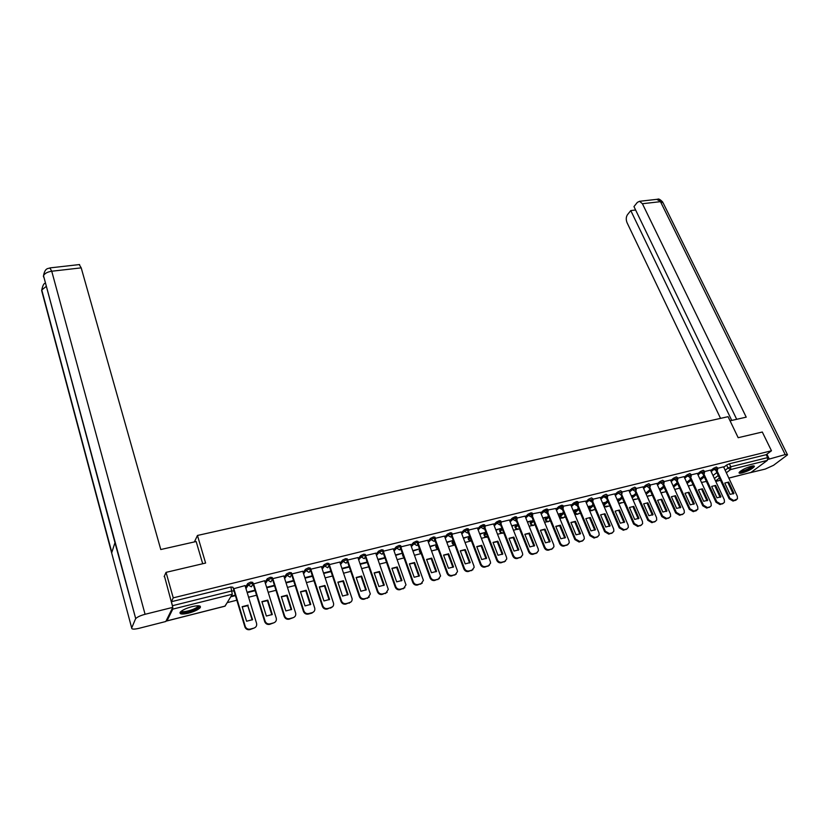 <?xml version="1.0" encoding="UTF-8"?>
<svg xmlns="http://www.w3.org/2000/svg" width="829" height="829" viewBox="0 0 829 829"><rect width="100%" height="100%" fill="white"/><g stroke="black" fill="none" stroke-linecap="round" stroke-linejoin="round"><path stroke-width="1.24" d="M253.032 583.326L252.731 582.352L250.762 582.093L247.705 583.564L248.099 584.953L251.177 583.461L253.146 583.699L251.384 586.797L248.099 584.953L245.912 588.435M272.513 578.476L272.223 577.523L270.316 577.264L267.259 578.735L267.674 580.103L270.741 578.611L272.637 578.87L270.928 581.927L267.674 580.103L265.467 583.575M291.715 573.699L291.414 572.766L289.58 572.497L286.513 573.989L286.938 575.316L290.005 573.834L291.849 574.134L290.171 577.139L286.938 575.316L284.658 578.601M310.626 569.005L310.315 568.072L308.533 567.813L305.486 569.295L305.922 570.611L308.968 569.14L310.771 569.554L309.113 572.414L305.922 570.611L303.59 573.813M329.248 564.383L328.937 563.451L327.206 563.202L324.17 564.663L324.605 565.979L327.642 564.508L329.372 564.767L341.444 600.89C342.398 603.046 343.983 603.937 346.211 603.585L349.641 602.673C351.517 601.999 352.335 600.652 352.087 598.611L339.776 562.01M347.589 559.824L347.278 558.901L345.6 558.653L342.564 560.114L343.009 561.409L346.045 559.948L347.765 560.58L346.149 563.192L343.009 561.409L340.605 564.466M365.662 555.337L365.34 554.425L363.713 554.176L360.688 555.627L361.133 556.912L364.159 555.461L365.848 556.197L364.242 558.684L361.133 556.912L358.698 559.907M383.464 550.922L383.143 550L381.558 549.762L378.542 551.212L378.988 552.487L382.014 551.036L383.651 551.876L382.076 554.238L378.988 552.487L376.521 555.409M401.008 546.57L400.676 545.648L399.143 545.42L396.138 546.86L396.583 548.124L399.599 546.684L401.132 546.912L401.195 547.617L399.64 549.865L396.583 548.124L394.086 550.995M418.293 542.28L417.961 541.358L416.469 541.14L413.464 542.57L413.92 543.824L416.925 542.394L418.417 542.612L418.469 543.42L416.956 545.555L413.92 543.824L411.391 546.643M435.329 538.052L434.987 537.14L433.536 536.912L430.552 538.342L431.007 539.586L433.992 538.156L435.443 538.373L435.505 539.275L434.013 541.306L431.007 539.586L428.438 542.363M452.116 533.876L451.774 532.974L450.365 532.757L447.38 534.177L447.847 535.41L450.821 533.99L452.23 534.197L452.282 535.192L450.821 537.109L447.847 535.41L445.256 538.145M468.665 529.772L468.312 528.861L466.945 528.653L463.971 530.063L464.437 531.285L467.411 529.876L468.779 530.083L468.82 531.161L467.39 532.985L464.437 531.285L461.826 533.98M484.975 525.721L484.623 524.819L483.286 524.622L480.333 526.021L480.799 527.234L483.763 525.824L485.089 526.032L485.12 527.192L483.732 528.912L480.799 527.234L478.157 529.886M501.058 521.731L500.706 520.83L499.41 520.633L496.457 522.032L496.923 523.234L499.877 521.835L501.172 522.032L501.182 523.265L499.835 524.902L496.923 523.234L494.26 525.855M516.913 517.804L516.56 516.892L515.296 516.705L512.353 518.094L512.819 519.286L515.773 517.897L517.027 518.084L517.027 519.4L515.711 520.954L512.819 519.286L510.136 521.876M532.55 513.918L532.187 513.016L530.964 512.83L528.032 514.218L528.508 515.4L531.441 514.011L540.508 512.291M547.969 510.094L547.606 509.193L546.415 509.016L543.492 510.384L543.969 511.566L546.891 510.187L555.741 508.509M563.181 506.322L562.808 505.421L561.647 505.244L558.736 506.612L559.212 507.773L562.135 506.415L570.766 504.778M578.186 502.602L577.813 501.7L576.673 501.535L573.772 502.892L574.259 504.042L577.16 502.685L585.585 501.11M592.984 498.923L591.502 497.866L588.611 499.224L589.087 500.364L593.087 499.172L593.015 500.789L591.865 501.98L589.087 500.364L586.31 502.809M607.584 495.307L606.123 494.25L603.243 495.597L603.73 496.737L607.688 495.535L607.595 497.213L606.476 498.333L603.73 496.737L600.932 499.151M621.988 491.732L620.558 490.685L617.678 492.032L618.165 493.151L622.092 491.96L621.978 493.68L620.89 494.747L633.615 524.063L637.719 526.446L641.48 525.037M636.206 488.208L634.796 487.172L631.926 488.499L632.413 489.618L636.299 488.426L636.175 490.188L635.118 491.203L632.413 489.618L629.584 491.991M650.237 484.727L648.848 483.69L645.988 485.027L646.475 486.136L650.33 484.934L650.185 486.737L649.159 487.701L646.475 486.136L643.636 488.478M664.07 481.286L662.713 480.271L659.863 481.587L660.35 482.685L664.164 481.494L664.008 483.338L663.013 484.25L660.35 482.685L657.49 485.017M677.739 477.898L676.391 476.882L673.552 478.198L674.05 479.297L677.832 478.105L677.656 479.97L676.692 480.841L674.05 479.297L671.179 481.597M691.22 474.561L689.894 473.546L687.065 474.851L687.562 475.939L691.313 474.748L691.117 476.654L690.184 477.483L687.562 475.939L684.681 478.229M704.536 471.255L703.23 470.25L700.412 471.556L700.909 472.634L704.619 471.442L704.412 473.369L703.51 474.167L700.909 472.634L698.008 474.903M717.676 467.991L716.391 466.996L713.582 468.292L714.08 469.359L717.769 468.178L717.541 470.136L716.67 470.882L714.08 469.359L711.178 471.618M742.256 472.903C748.297 471.007 752.328 468.903 754.369 466.582C754.597 465.794 753.551 465.691 751.219 466.24C745.157 468.136 741.105 470.25 739.074 472.571C738.836 473.359 739.893 473.473 742.256 472.903M188.535 613.149C194.38 611.533 198.286 609.698 200.245 607.626C201.198 605.574 198.463 605.253 192.007 606.652C186.142 608.268 182.214 610.113 180.225 612.185C179.282 614.268 182.048 614.59 188.535 613.149M227.177 602.652L236.814 600.217M248.596 597.232L256.555 595.222M268.181 592.279L275.984 590.31M287.466 587.398L295.114 585.461M306.45 582.6L313.953 580.704M325.144 577.865L332.512 576.01M343.558 573.212L350.781 571.378M361.693 568.621L368.781 566.829M379.558 564.103L386.521 562.342M397.153 559.648L403.992 557.917M414.5 555.264L421.205 553.565M431.588 550.933L438.147 549.275M448.437 546.674L454.427 545.161M465.038 542.477L470.489 541.099M481.4 538.332L486.322 537.088M497.535 534.249L501.452 533.265M513.441 530.228L516.85 529.368M529.13 526.26L532.042 525.524M534.311 524.944L535.026 524.767M544.591 522.343L547.026 521.731M549.285 521.161L550.394 520.881M559.844 518.488L561.803 517.99M564.052 517.42L565.544 517.047M574.891 514.685L576.393 514.301M578.621 513.742L580.487 513.265M589.73 510.923L590.787 510.664M593.004 510.094L595.232 509.534M604.372 507.224L604.994 507.068M607.201 506.509L609.781 505.856M621.201 502.965L624.133 502.219M635.035 499.462L638.289 498.643M648.682 496.011L652.268 495.11M662.153 492.602L666.06 491.618M675.459 489.234L679.676 488.167M688.598 485.918L693.106 484.768M701.717 482.405L706.37 481.421M166.049 572.362L173.24 597.854L771.467 450.769L762.297 432.023L738.173 437.702L728.069 416.686L197.457 535.461L205.613 563.057L166.049 572.362L164.152 576.611M166.328 620.465L166.961 620.88L172.784 609.128L172.484 605.698L232.058 590.88L234.099 591.108L232.928 587.243L230.887 587.005L232.286 594.238L172.784 609.128M173.24 597.854L171.365 601.719L172.484 605.698M712.992 475.525L716.867 472.551M723.676 467.318L726.587 465.079L727.997 468.064L730.805 466.768L767.623 457.608L767.364 460.375L750.96 472.447L728.774 478.136M767.623 457.608L766.203 454.686L771.467 450.769M710.484 470.126L704.65 471.525M697.313 473.39L691.334 474.83M677.2 480.602L690.008 508.799L693.987 511.12L697.873 509.244L697.717 506.757L684.07 476.623L677.853 478.167M659.304 489.069L659.853 488.633L659.179 488.799M670.474 480.053L664.184 481.556M656.786 483.442L650.34 484.996M631.802 496.115L632.579 495.473L631.252 495.804M642.921 486.882L636.32 488.468M617.18 499.783L617.729 499.193M617.906 499.597L618.672 498.954L617.004 499.379M628.879 490.364L622.102 491.991M602.745 503.41L603.657 502.726M603.833 503.13L604.579 502.498L602.569 502.996M614.641 493.897L607.698 495.566M588.113 507.079L589.398 506.301M589.564 506.716L590.31 506.073L587.937 506.664M600.206 497.483L593.098 499.193M573.274 510.799L574.943 509.928M575.119 510.343L575.844 509.7L573.098 510.384M558.238 514.581L560.3 513.597M560.466 514.021L561.181 513.379L558.062 514.156M542.995 518.405L545.451 517.327M545.627 517.742L546.321 517.109L542.819 517.98M527.534 522.291L530.405 521.099M530.581 521.524L531.265 520.881L527.358 521.866M511.856 526.218L515.151 524.923M515.327 525.348L516.001 524.716L511.69 525.793M525.058 516.125L517.047 518.042M495.96 530.218L499.69 528.798M499.866 529.234L500.519 528.591L495.794 529.783M509.4 520.001L501.193 521.98M479.836 534.259L484.022 532.736M484.188 533.171L484.83 532.529L479.67 533.824M493.514 523.949L485.12 525.959M463.484 538.363L468.126 536.726M468.292 537.161L468.924 536.518L463.318 537.928M477.411 527.938L468.81 530.011M446.893 542.529L452.002 540.767M452.168 541.202L452.789 540.57L446.727 542.093M461.069 531.99L452.271 534.114M430.054 546.757L435.66 544.86M435.826 545.306L436.427 544.674L429.888 546.311M444.489 536.104L435.494 538.27M412.977 551.047L419.08 549.026M427.681 540.28L418.458 542.498M395.651 555.399L402.262 553.244M410.614 544.508L401.184 546.777M393.298 548.808L383.651 551.13M375.734 553.161L365.848 555.544M357.9 557.585L347.786 560.021M339.797 562.083L329.445 564.57M321.424 566.642L310.823 569.191M302.772 571.274L291.912 573.917M283.819 575.968L272.834 578.611L284.637 616.02C285.601 618.154 287.228 619.035 289.508 618.662L293.093 617.709C295.269 616.88 296.108 615.315 295.621 613.004L283.798 575.886M264.586 580.746L253.104 584.041M245.042 585.595L233.405 588.808M245.498 587.087L247.684 583.595M265.021 582.134L267.249 578.756L267.684 580.082L265.435 583.471M284.233 577.274L286.513 573.989M303.165 572.497L305.486 569.295M321.807 567.792L324.17 564.663M340.17 563.171L342.564 560.114M358.252 558.622L360.688 555.627M376.076 554.145L378.542 551.212M393.63 549.741L396.138 546.86M402.583 555.192L402.78 554.528M410.935 545.399L413.464 542.57M419.339 550.984L419.888 549.938M427.992 541.13L430.552 538.342M435.847 546.839L436.759 545.43M444.79 536.912L447.38 534.177M452.126 542.746L453.39 541.005M461.359 532.767L463.971 530.063M468.178 538.705L469.784 536.664M477.691 528.684L480.333 526.021M484.012 534.726L485.949 532.394M493.794 524.653L496.457 522.032M499.618 530.798L501.887 528.197M509.669 520.685L512.353 518.094M515.027 526.933L517.617 524.073M525.327 516.778L528.032 514.218M530.218 523.109L533.12 520.021M540.757 512.923L543.492 510.384M545.202 519.337L548.415 516.021M555.99 509.12L558.736 506.612M559.989 515.628L563.502 512.094M571.005 505.369L573.772 502.892M574.58 511.949L578.383 508.229M585.823 501.669L588.611 499.224M588.973 508.332L593.067 504.415M600.445 498.022L603.243 495.597M603.18 504.415L607.553 500.664M614.869 494.426L617.678 492.032M617.532 500.602L621.854 496.975M629.097 490.882L631.926 488.499M631.708 496.851L635.957 493.328M643.138 487.379L645.988 485.027M645.698 493.162L649.884 489.742M657.003 483.918L659.863 481.587M659.511 489.524L663.625 486.208M670.682 480.509L673.552 478.198M673.138 485.949L677.2 482.716M684.184 477.152L687.065 474.851M686.599 482.416L690.588 479.276M697.521 473.825L700.412 471.556M699.883 478.944L703.811 475.887M710.681 470.551L713.582 468.292M194.4 541.928L197.457 535.461M717.023 470.737L729.914 498.25L733.8 500.54L737.468 498.861L737.323 496.291L723.572 466.831L717.8 468.261M230.731 596.797L235.426 595.616M247.726 592.528L255.145 590.662M267.073 587.678L274.565 585.792M286.109 582.891L293.684 580.994M304.999 578.155L312.502 576.269M323.683 573.461L331.04 571.616M342.076 568.839L349.299 567.026M360.2 564.29L367.288 562.518M378.055 559.813L385.008 558.062M171.365 601.719L230.887 587.005M766.203 454.686L729.385 463.784L726.587 465.079M419.515 548.912L412.811 550.591M402.314 553.233L395.485 554.943M384.853 557.606L377.9 559.357M367.133 562.052L360.045 563.834M349.144 566.57L342.035 568.352M330.885 571.15L323.828 572.922M312.346 575.792L305.331 577.554M293.528 580.518L286.554 582.269M274.409 585.315L267.487 587.046M255 590.175L248.13 591.906M235.281 595.129L231.115 596.175M728.67 482.074L733.986 493.369L730.069 494.395L724.764 483.069L728.67 482.074L727.924 482.633L733.199 493.949M736.432 499.825L733.043 501.079L729.157 498.799L716.246 471.214M716.069 468.706L716.37 469.349M733.986 493.369L733.23 493.918M715.634 485.411L714.899 485.97L720.173 497.359L720.94 496.789L716.971 497.825L711.676 486.426L715.634 485.411L720.94 496.789M723.396 503.296L719.955 504.56L716.038 502.27L703.147 474.447M702.971 471.95L703.272 472.592M703.914 473.991L716.784 501.721L720.702 504.022L723.147 503.369L724.442 502.281L724.297 499.732L710.463 470.084M702.432 488.789L701.697 489.348L706.971 500.809L707.717 500.26L703.697 501.307L698.422 489.825L702.432 488.789L707.717 500.26M710.184 506.799L706.691 508.094L702.743 505.783L689.873 477.732M689.718 475.245L690.008 475.877M690.65 477.276L703.489 505.234L707.438 507.545L709.914 506.892L711.241 505.742L711.095 503.224L697.293 473.349M730.059 420.811L746.214 417.153L642.413 203.727L639.563 201.292L637.346 202.38L633.967 206.597L736.691 419.308M767.892 459.453L785.177 454.572L787.519 454.831L773.54 465.297L765.24 469.079L749.261 472.924M635.615 210.006L630.776 210.576L627.47 214.711C625.999 217.001 625.864 219.675 627.066 222.721L720.546 418.365M630.776 210.576L731.748 420.427M769.063 458.592L766.898 454.168M202.701 563.741L196.162 541.524L160.785 549.523L81.201 267.86L51.74 271.228L145.075 614.289L172.805 607.367L164.422 576.02M145.075 614.289C140.422 615.553 137.293 617.004 135.707 618.631L114.962 542.663L111.656 552.922L131.687 627.967L135.479 619.014M131.687 627.967C131.562 629.346 133.966 629.47 138.889 628.351L165.821 621.501L172.805 607.367M79.232 264.586L81.201 267.86M752.991 465.908L751.758 467.473C746.287 470.779 742.276 472.198 739.727 471.753M740.307 471.266C743.292 471.141 746.898 469.763 751.126 467.11L752.224 466.022M739.136 472.437C742.836 472.281 747.302 470.561 752.556 467.276L753.913 465.929M198.701 605.802L198.763 606.704C197.323 610.04 179.831 614.683 181.023 611.398M181.541 610.994C182.214 613.18 195.996 609.305 197.789 606.455L198.058 605.771M179.997 612.558C182.121 614.621 197.82 609.937 199.893 606.641L200.152 606.175M689.054 492.219L688.329 492.778L693.593 504.312L694.329 503.773L690.256 504.84L684.992 493.255L689.054 492.219L694.329 503.773M696.795 510.353L693.262 511.669L689.282 509.338L676.433 481.048M676.277 478.571L676.568 479.203M675.5 495.69L680.754 507.327L676.63 508.415L671.386 496.747L675.5 495.69L674.785 496.25L680.029 507.866M683.241 513.949L679.645 515.286L675.645 512.944L662.817 484.405M662.672 481.95L662.951 482.571M663.583 483.97L676.36 512.405L680.371 514.747L682.92 514.063L684.329 512.799L684.174 510.332L670.454 480.001M680.754 507.327L680.112 507.825M661.77 499.203L667.013 510.933L662.827 512.032L657.594 500.27L661.77 499.203L661.065 499.763L666.288 511.472M669.5 517.597L665.853 518.954L661.822 516.602L649.024 487.815M648.889 485.359L649.159 485.981M649.781 487.379L662.526 516.052L666.568 518.415L669.148 517.731L670.609 516.394L670.443 513.959L656.765 483.4M667.013 510.933L666.412 511.389M647.853 502.768L653.076 514.591L648.848 515.7L643.625 503.856L647.853 502.768L647.159 503.327L652.361 515.12M655.584 521.296L651.874 522.674L647.812 520.301L635.045 491.255M634.91 488.83L635.18 489.431M635.791 490.83L648.516 519.762L652.589 522.135L655.2 521.441L656.703 520.021L656.537 517.638L642.9 486.841M653.076 514.591L652.547 515.006M633.76 506.384L638.962 518.291L634.672 519.42L629.47 507.483L633.76 506.384L633.066 506.944L638.257 518.819M620.755 492.333L621.025 492.934M621.626 494.322L634.309 523.513L638.413 525.897L641.055 525.192L642.62 523.71L642.434 521.368L628.859 490.322M619.47 510.042L624.651 522.052L620.31 523.192L615.128 511.151L619.47 510.042L618.797 510.602L623.957 522.56M627.19 528.829L623.356 530.259L619.232 527.866L605.75 496.467M606.413 495.897L606.662 496.488M607.263 497.866L619.916 527.317L624.05 529.721L626.734 529.006L628.341 527.431L628.144 525.14L614.621 493.856M604.983 513.752L610.154 525.855L605.74 527.006L600.59 514.871L604.983 513.752L604.32 514.312L609.46 526.363M612.704 532.674L608.807 534.135L604.642 531.721L591.222 500.074M591.875 499.504L592.124 500.084M592.704 501.441L605.315 531.171L609.481 533.586L612.206 532.871L613.864 531.202L613.667 528.964L600.186 497.431M590.31 517.503L595.45 529.71L590.984 530.881L585.844 518.653L590.31 517.503L589.657 518.063L594.766 530.218M598.01 536.57L594.061 538.062L589.865 535.627L576.497 503.721M577.139 503.151L577.378 503.721M577.937 505.079L590.528 535.078L594.725 537.513L597.481 536.777L599.191 535.026L598.984 532.84L585.564 501.058M570.932 522.55L574.787 521.876L579.875 534.114M583.129 540.518L579.098 542.031L574.87 539.586L561.565 507.431M580.549 533.617L575.43 521.317L570.912 522.477L576.02 534.809L580.383 533.762M562.197 506.861L562.425 507.41M562.984 508.747L575.523 539.047L579.761 541.492L582.559 540.746L584.321 538.891L584.103 536.777L570.746 504.726M575.43 521.317L574.787 521.876M555.793 526.436L559.71 525.741L564.777 538.073M568.041 544.518L563.938 546.073C562.083 546.342 560.653 545.523 559.679 543.606L546.435 511.182M560.342 525.182L555.762 526.353L560.85 538.788L565.44 537.586L560.342 525.182L559.71 525.741M547.057 510.612L547.275 511.151M547.814 512.467L560.321 543.068C561.295 544.985 562.725 545.803 564.59 545.523L567.419 544.777L569.243 542.808L569.015 540.767L555.72 508.457M540.435 530.373L544.425 529.658L549.461 542.083M552.736 548.58L548.57 550.155C546.684 550.446 545.244 549.617 544.27 547.679L531.088 514.996M545.047 529.099L540.404 530.291L545.461 542.819L550.124 541.606L545.047 529.099L544.425 529.658M531.7 514.415L531.917 514.944M532.436 516.239L544.891 547.14C545.876 549.078 547.316 549.896 549.202 549.617L552.073 548.85L553.948 546.777L553.72 544.808L540.487 512.239M524.861 534.373L528.933 533.627L533.938 546.156M537.223 552.684L532.974 554.311C531.068 554.591 529.617 553.762 528.643 551.813L515.534 518.85M529.544 533.068L524.83 534.28L529.866 546.912L534.591 545.679L529.544 533.068L528.933 533.627M516.84 520.052L529.254 551.264C530.239 553.223 531.679 554.052 533.596 553.762L536.518 552.995L538.446 550.788L538.208 548.902L525.037 516.063M509.068 538.425L513.213 537.658L518.198 550.28M521.482 556.86L517.161 558.518C515.223 558.808 513.773 557.969 512.788 556L499.763 522.767M513.814 537.099L509.027 538.322L514.042 551.067L518.83 549.814L513.814 537.099L513.213 537.658M501.017 523.918L513.4 555.461C514.374 557.43 515.835 558.269 517.773 557.969L520.736 557.192L522.716 554.85L522.477 553.057L509.379 519.949M493.058 542.539L497.276 541.741L502.229 554.456M505.535 561.088L501.13 562.777C499.162 563.078 497.69 562.238 496.716 560.249L483.763 526.736M497.866 541.182L493.017 542.425L497.991 555.275L502.851 554L497.866 541.182L497.276 541.741M484.975 527.835L497.307 559.71C498.281 561.699 499.752 562.539 501.721 562.238L504.726 561.44L506.757 558.974L506.519 557.275L493.493 523.887M476.81 546.705L481.11 545.886L486.022 558.705M489.348 565.368L484.861 567.109C482.861 567.409 481.39 566.559 480.416 564.559L467.535 530.757M481.68 545.327L476.758 546.591L481.711 559.544L486.644 558.259L481.68 545.327L481.11 545.886M468.706 531.793L480.986 564.021C481.96 566.02 483.452 566.87 485.442 566.57L488.488 565.761L490.581 563.14L490.333 561.554L477.38 527.886M460.323 550.933L464.706 550.083L469.597 563.005M472.934 569.71L468.354 571.502C466.333 571.813 464.841 570.953 463.867 568.943L451.069 534.84M465.266 549.534L460.282 550.808L465.204 563.886L470.198 562.57L465.266 549.534L464.706 550.083M452.188 535.803L464.437 568.393C465.401 570.414 466.903 571.274 468.924 570.963L472.012 570.145L474.157 567.368L473.908 565.896L461.048 531.938M443.608 555.223L448.074 554.352L452.924 567.378M456.282 574.114L451.608 575.958C449.556 576.269 448.054 575.409 447.08 573.378L434.375 538.985M448.624 553.793L443.556 555.088L448.448 568.279L453.515 566.943L448.624 553.793L448.074 554.352M435.443 539.866L447.639 572.839C448.603 574.87 450.116 575.73 452.157 575.419L455.297 574.58L457.494 571.647L457.245 570.3L444.468 536.042M426.645 559.575L431.194 558.673L436.002 571.813M439.38 578.58L434.614 580.476C432.541 580.797 431.018 579.927 430.054 577.875L417.433 543.192M431.722 558.124L426.593 559.44L431.443 572.735L436.593 571.388L431.722 558.124L431.194 558.673M418.438 543.969L430.583 577.336C431.557 579.398 433.08 580.259 435.152 579.937L438.334 579.098L440.582 575.989L427.65 540.218M409.422 564L414.065 563.067L418.842 576.3M422.241 583.119L417.37 585.067C415.267 585.388 413.733 584.518 412.769 582.445L400.241 547.451M414.583 562.508L409.371 563.844L414.189 577.264L419.412 575.896L414.583 562.508L414.065 563.067M401.184 548.114L413.288 581.917C414.251 583.979 415.785 584.859 417.889 584.528L421.122 583.668L423.412 580.383L410.593 544.446M391.951 568.487L396.687 567.523L401.423 580.87M404.842 587.709L399.868 589.72C397.733 590.051 396.189 589.17 395.226 587.087L382.801 551.782M397.184 566.963L391.899 568.321L396.676 581.854L401.982 580.466L397.184 566.963L396.687 567.523M383.672 552.301L395.734 586.549C396.687 588.642 398.241 589.523 400.376 589.181L403.65 588.31L405.992 584.849L393.278 548.736M374.221 573.036L379.05 572.041L383.734 585.502M387.184 592.372L382.096 594.445C379.941 594.787 378.376 593.896 377.423 591.792L365.102 556.176M379.527 571.492L374.159 572.86L378.894 586.517L384.283 585.108L379.527 571.492L379.05 572.041M365.879 556.497L377.91 591.264C378.863 593.367 380.428 594.248 382.594 593.916L385.92 593.025L388.293 589.367L375.713 553.098M356.221 577.658L361.143 576.632L365.786 590.196M369.268 597.098L364.066 599.243C361.869 599.585 360.294 598.704 359.34 596.579L347.123 560.632M361.61 576.082L356.159 577.471L360.853 591.253L366.314 589.823L361.61 576.082L361.143 576.632M347.786 560.663L359.817 596.041C360.77 598.165 362.346 599.056 364.542 598.714L367.921 597.813L370.335 593.958L357.879 557.523M337.942 582.341L342.968 581.284L347.569 594.973M351.071 601.885L345.755 604.113C343.527 604.465 341.942 603.574 340.988 601.429L328.885 565.15M343.413 580.735L337.88 582.155L342.532 596.061L348.087 594.611L343.413 580.735L342.968 581.284M319.393 587.108L324.512 586.02L329.072 599.823M332.605 606.745L327.165 609.056C324.906 609.419 323.3 608.517 322.357 606.351L310.367 569.751M324.947 585.471L319.32 586.911L323.932 600.942L329.569 599.46L324.947 585.471L324.512 586.02M310.813 569.264L322.792 605.823C323.735 607.989 325.341 608.89 327.6 608.527L331.082 607.605C333.051 606.89 333.88 605.46 333.559 603.336L321.403 566.559M300.544 591.947L305.777 590.818L310.284 604.745M313.859 611.678L311.808 613.139L308.284 614.082C305.984 614.444 304.367 613.543 303.424 611.356L291.57 574.414M306.191 590.269L300.481 591.73L305.041 605.895L310.761 604.393L306.191 590.269L305.777 590.818M291.974 573.865L303.839 610.828C304.792 613.014 306.409 613.926 308.699 613.553L312.232 612.621C314.315 611.843 315.144 610.351 314.74 608.123L302.74 571.191M281.414 596.859L286.741 595.699L291.197 609.74M293.093 617.709L289.103 619.18C286.824 619.564 285.207 618.683 284.243 616.538L272.472 579.15M287.135 595.149L281.342 596.631L285.86 610.932L291.663 609.408L287.135 595.149L286.741 595.699M261.974 601.844L267.415 600.652L271.819 614.817M253.446 583.419L265.156 621.346C266.161 623.398 267.777 624.227 270.005 623.843L273.653 622.88L269.622 624.361C267.404 624.755 265.788 623.916 264.772 621.874L253.083 583.958M267.798 600.103L261.902 601.616L266.368 616.04L272.275 614.496L267.798 600.103L267.415 600.652M273.653 622.88C275.87 622.04 276.731 620.455 276.244 618.123L264.555 580.663M242.234 606.921L247.788 605.678L252.14 619.968M233.726 588.3L245.363 626.765C246.41 628.724 248.026 629.501 250.203 629.107L253.902 628.123L249.84 629.625C247.664 630.019 246.058 629.242 245.011 627.284L233.954 590.735M248.14 605.139L242.161 606.673L246.576 621.242L252.565 619.667L247.788 605.678M253.902 628.123C256.151 627.273 257.042 625.677 256.565 623.325L245.021 585.502M166.961 620.88L225.084 606.103L232.286 594.238M714.37 478.468L718.246 475.504M725.074 470.292L727.997 468.064L730.567 469.577L726.277 472.831M719.437 478.032L715.541 480.975M715.738 481.4L720.453 480.198M728.753 478.095L750.96 472.447M767.364 460.375L730.567 469.577L730.805 466.768L729.385 463.784M322.243 569.098L324.605 565.979L327.766 567.772L329.372 564.767M402.552 554.777L403.215 555.751M419.308 550.56L419.754 551.782L420.334 551.15M435.836 546.404L436.282 547.617L437.204 546.643M452.126 542.311L452.582 543.503L453.836 542.207M468.198 538.27L468.644 539.451L470.24 537.855M484.043 534.28L484.499 535.461L486.405 533.575M499.669 530.353L500.125 531.524L502.353 529.379M515.078 526.477L515.534 527.638L518.073 525.244M525.793 517.949L528.508 515.4L531.358 517.047L532.653 515.576L532.664 514.198M530.28 522.653L530.747 523.804L533.586 521.172M541.233 514.084L543.969 511.566L546.798 513.203L548.052 511.814L548.083 510.363M545.285 518.881L545.751 520.021L548.881 517.172M556.466 510.281L559.212 507.773L562.031 509.41L563.243 508.094L563.295 506.581M560.083 515.151L560.549 516.291L563.969 513.234M571.492 506.519L574.259 504.042L577.046 505.669L578.227 504.415L578.29 502.851M574.684 511.483L575.16 512.602L578.849 509.358M589.098 507.856L589.564 508.975L593.543 505.535M603.315 504.281L603.792 505.389L608.03 501.783M615.356 495.545L618.165 493.151L620.89 494.747M618.009 501.7L622.33 498.074M632.185 497.939L636.444 494.426M646.185 494.239L650.371 490.83M659.988 490.602L664.112 487.286M673.625 487.017L677.687 483.794M687.086 483.483L691.075 480.343M700.37 480.001L704.298 476.944M603.647 505.524L606.465 506.944L607.46 506.094M589.429 509.441L592.258 510.54L593.284 509.659M575.036 513.068L577.865 514.177L578.932 513.255M560.435 516.747L563.285 517.866L564.373 516.902M545.648 520.477L548.508 521.617L549.627 520.591M530.664 524.249L533.524 525.399L534.684 524.332M515.462 528.083L518.332 529.244L519.368 528.487M500.063 531.959L502.944 533.14L503.68 532.757M484.447 535.897L487.711 536.954C486.157 537.658 485.048 537.223 484.354 535.627L483.898 534.446M468.613 539.886L471.473 541.109L468.52 539.606L468.074 538.425M452.551 543.928L454.966 545.223M436.272 548.031L438.178 549.285M419.754 552.197L421.101 553.264M403.008 556.414L403.682 557.047M661.096 493.068L662.35 492.312M647.148 496.436L648.889 495.69M632.962 499.7L635.263 499.12M618.465 502.757L620.486 503.39L621.449 502.592M226.887 603.129L224.835 606.227L166.909 620.952M729.914 498.25L729.157 498.799M733.8 500.54L733.043 501.079M736.225 499.897L735.458 500.436M716.784 501.721L716.038 502.27M720.702 504.022L719.955 504.56M723.147 503.369L722.401 503.918M703.489 505.234L702.743 505.783M707.438 507.545L706.691 508.094M709.914 506.892L709.168 507.431M785.177 454.572L660.475 201.665L642.413 203.727M787.291 454.375L663.107 202.867L656.734 199.343M49.875 267.912L51.74 271.228C47.45 271.902 44.704 273.383 43.512 275.684L114.962 542.663M43.367 276.254L44.175 278.15M46.123 286.513L41.761 289.963L42.372 292.285M111.656 552.922L41.626 290.471M690.008 508.799L689.282 509.338M693.987 511.12L693.262 511.669M696.505 510.457L695.769 510.996M676.36 512.405L675.645 512.944M680.371 514.747L679.645 515.286M682.92 514.063L682.194 514.612M662.526 516.052L661.822 516.602M666.568 518.415L665.853 518.954M669.148 517.731L668.433 518.27M648.516 519.762L647.812 520.301M652.589 522.135L651.874 522.674M655.2 521.441L654.485 521.98M634.309 523.513L633.615 524.063M638.413 525.897L637.719 526.446M641.055 525.192L640.361 525.741M619.916 527.317L619.232 527.866M624.05 529.721L623.356 530.259M626.734 529.006L626.04 529.544M605.315 531.171L604.642 531.721M609.481 533.586L608.807 534.135M612.206 532.871L611.522 533.41M590.528 535.078L589.865 535.627M594.725 537.513L594.061 538.062M597.481 536.777L596.818 537.327M575.523 539.047L574.87 539.586M579.761 541.492L579.098 542.031M582.559 540.746L581.896 541.296M560.321 543.068L559.679 543.606M564.59 545.523L563.938 546.073M567.419 544.777L566.777 545.316M544.891 547.14L544.27 547.679M549.202 549.617L548.57 550.155M552.073 548.85L551.44 549.399M529.254 551.264L528.643 551.813M533.596 553.762L532.974 554.311M536.518 552.995L535.886 553.534M513.4 555.461L512.788 556M517.773 557.969L517.161 558.518M520.736 557.192L520.125 557.73M497.307 559.71L496.716 560.249M501.721 562.238L501.13 562.777M504.726 561.44L504.125 561.979M480.986 564.021L480.416 564.559M485.442 566.57L484.861 567.109M488.488 565.761L487.898 566.3M464.437 568.393L463.867 568.943M468.924 570.963L468.354 571.502M472.012 570.145L471.442 570.673M447.639 572.839L447.08 573.378M452.157 575.419L451.608 575.958M455.297 574.58L454.738 575.119M430.583 577.336L430.054 577.875M435.152 579.937L434.614 580.476M438.334 579.098L437.795 579.626M413.288 581.917L412.769 582.445M417.889 584.528L417.37 585.067M421.122 583.668L420.593 584.207M395.734 586.549L395.226 587.087M400.376 589.181L399.868 589.72M403.65 588.31L403.143 588.849M377.91 591.264L377.423 591.792M382.594 593.916L382.096 594.445M385.92 593.025L385.423 593.564M359.817 596.041L359.34 596.579M364.542 598.714L364.066 599.243M367.921 597.813L367.434 598.341M341.444 600.89L340.988 601.429M346.211 603.585L345.755 604.113M349.641 602.673L349.175 603.201M322.792 605.823L322.357 606.351M327.6 608.527L327.165 609.056M331.082 607.605L330.636 608.134M303.839 610.828L303.424 611.356M308.699 613.553L308.284 614.082M312.232 612.621L311.808 613.139M284.606 615.916L284.202 616.444M289.508 618.662L289.103 619.18M265.062 621.076L264.679 621.605M270.005 623.843L269.622 624.361M245.208 626.32L244.845 626.848M250.203 629.107L249.84 629.625M199.944 606.569L200.245 607.626M588.88 508.104L589.346 509.224C590.424 511.027 591.709 511.203 593.201 509.721M574.476 511.721L574.953 512.84C576.041 514.685 577.336 514.85 578.839 513.327M559.886 515.379L560.352 516.519C561.461 518.394 562.777 518.55 564.29 516.975M545.099 519.099L545.565 520.239C546.694 522.146 548.01 522.301 549.544 520.674M530.114 522.861L530.57 524.001C531.721 525.959 533.057 526.094 534.591 524.415M514.923 526.664L515.379 527.824C516.446 529.741 517.762 529.938 519.337 528.405M499.514 530.529L499.97 531.7C500.83 533.461 502.053 533.783 503.649 532.674M452.012 542.446L452.468 543.648L455.007 545.327M435.733 546.539L438.251 549.482M419.225 550.674L421.215 553.575M402.469 554.881L403.847 557.513M247.705 583.564L248.172 585.15L245.975 588.642M661.138 493.162L662.278 492.374M647.242 496.644L648.817 495.752M633.128 500.074L635.18 499.182M618.755 503.421L621.367 502.654M604.061 506.498L607.377 506.167M225.042 606.165L226.856 603.191M715.759 481.442L720.474 480.25M639.563 201.292L657.604 199.25C658.475 198.494 660.185 199.426 662.734 202.058M135.707 618.631L43.512 275.684C45.129 267.28 48.383 268.845 50.217 267.871L79.594 264.544M111.822 552.435L41.761 289.963C42.787 285.352 43.958 283.135 45.263 283.321M197.592 605.771L197.789 606.455M284.637 616.02L284.243 616.538M265.156 621.346L264.772 621.874M245.363 626.765L245.011 627.284"/></g></svg>
